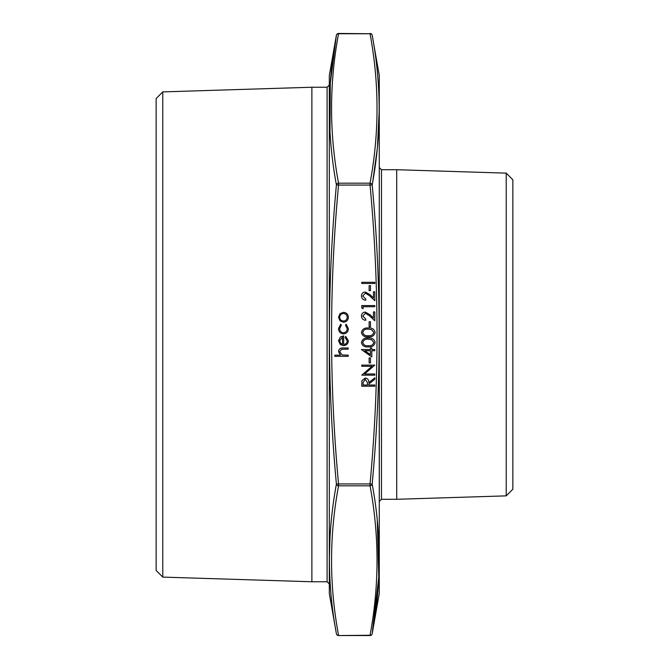 <?xml version="1.0" encoding="UTF-8"?>
<svg xmlns="http://www.w3.org/2000/svg" width="669" height="669" viewBox="0 0 669 669"><rect width="100%" height="100%" fill="white"/><g stroke="black" fill="none" stroke-linecap="round" stroke-linejoin="round"><path stroke-width="1" d="M373.043 474.02L372.181 484.13C381.489 534.029 381.489 583.903 372.181 633.752L379.273 593.52L379.273 75.48L372.181 35.248C381.489 85.038 381.489 134.912 372.181 184.87C381.489 284.568 381.489 384.324 372.181 484.13L370.041 483.938C379.348 384.315 379.348 284.685 370.041 185.062L338.547 185.062C329.24 284.685 329.24 384.315 338.547 483.938L370.041 483.938L370.041 485.819L338.547 485.819C329.24 535.635 329.24 585.45 338.547 635.257A2.174 1.873 170 0 1 336.407 633.752C327.099 583.962 327.099 534.088 336.407 484.13C327.099 384.432 327.099 284.676 336.407 184.87C327.099 134.971 327.099 85.097 336.407 35.248L330.302 83.408L329.984 131.709M379.273 75.48L379.273 593.52M506.216 495.863L506.216 173.137L512.855 179.785L512.855 489.215L506.216 495.863L396.709 499.283L396.709 169.717L381.481 169.717L381.481 499.283L379.306 501.457L379.306 334.5M329.315 593.52L329.315 75.48L329.315 593.52L336.407 633.752A2.174 2.174 0 0 0 338.547 635.55L370.041 635.257C379.348 585.45 379.348 535.635 370.041 485.819A2.174 1.873 170 0 0 372.181 484.13M327.108 87.238L327.108 581.762L311.879 581.762L311.879 87.238L327.108 87.238L329.282 85.063M162.784 577.104L156.145 570.465L156.145 98.535L162.784 91.896L162.784 577.104L311.879 581.762M370.041 183.181C379.348 133.365 379.348 83.55 370.041 33.743L338.547 33.743C329.24 83.55 329.24 133.365 338.547 183.181A2.174 1.873 170 0 0 336.407 184.87L338.547 185.062L338.547 183.181L370.041 183.181L370.041 185.062L372.181 184.87A2.174 1.873 -170 0 0 370.041 183.181M329.984 537.291L329.349 558.983M372.181 633.752A2.174 1.873 -170 0 1 370.041 635.257L370.041 635.55A2.174 2.174 0 0 0 372.181 633.752L378.788 577.196L377.266 520.474M372.792 181.324L377.165 149.522M377.441 146.795L379.239 110.017M370.041 33.45A2.174 2.174 0 0 1 372.181 35.248A2.174 1.873 170 0 0 370.041 33.743L338.547 33.45A2.174 2.174 0 0 0 336.407 35.248A2.174 1.873 -170 0 1 338.547 33.743L338.547 33.45M338.547 485.819A2.174 1.873 -170 0 1 336.407 484.13L338.547 483.938L338.547 485.819M348.206 356.334L334.818 356.334L334.818 355.164L340.471 355.164L338.497 351.534C338.924 348.909 340.529 347.721 343.331 347.972L348.206 347.972L348.206 349.143L341.55 349.277L339.668 351.743L342.194 354.98L348.206 355.164L348.206 356.334M347.203 340.973L345.187 337.469L345.739 336.423L348.373 340.83C348.123 343.807 346.483 345.405 343.465 345.63L340.278 344.527L338.497 340.797L340.379 336.959L343.682 335.922L343.682 344.451C345.84 344.276 347.01 343.113 347.203 340.973M342.511 344.334L342.511 337.092L339.668 340.738L340.563 343.197L342.511 344.334M338.497 328.579L340.73 324.214L341.341 325.193L339.668 328.663C339.793 331.088 341.039 332.451 343.406 332.744C345.806 332.46 347.069 331.096 347.203 328.655L345.522 325.193L346.166 324.214L348.373 328.671C348.206 331.807 346.584 333.547 343.515 333.915C340.354 333.563 338.69 331.782 338.497 328.579M340.078 320.894L338.497 317.265L340.069 313.636L343.465 312.331C346.483 312.607 348.114 314.254 348.373 317.265C348.123 320.275 346.483 321.923 343.465 322.199L340.078 320.894M339.668 317.265C339.902 319.565 341.165 320.819 343.465 321.028C345.764 320.819 347.01 319.565 347.203 317.265C347.01 314.974 345.764 313.719 343.465 313.502C341.165 313.711 339.902 314.974 339.668 317.265M374.807 386.197L361.753 386.197L361.929 380.628L365.249 378.002C367.774 378.386 368.954 379.933 368.786 382.626L374.807 377.834L374.807 379.281L368.786 384.073L368.786 385.026L374.807 385.026L374.807 386.197M363.091 385.026L367.44 385.026L367.465 382.643L365.241 379.172L363.091 382.584L363.091 385.026M374.807 373.988L374.807 375.158L361.753 375.158L372.031 366.286L361.753 366.286L361.753 365.115L374.807 365.115L364.555 373.988L374.807 373.988M370.459 362.941L369.121 362.941L369.121 357.923L370.459 357.923L370.459 362.941M371.797 356.92L361.419 349.561L370.459 349.561L370.459 348.056L371.797 348.056L371.797 349.561L374.807 349.561L374.807 350.732L371.797 350.732L371.797 356.92M370.459 354.62L370.459 350.732L364.789 350.732L370.459 354.62M375.142 342.52C374.272 345.806 371.989 347.261 368.284 346.885C364.58 347.27 362.289 345.814 361.419 342.52C362.272 339.191 364.563 337.686 368.284 338.012C372.006 337.686 374.289 339.191 375.142 342.52M368.284 345.714C371.17 346.074 373.009 344.995 373.804 342.478L371.563 339.676L368.284 339.183C365.399 338.89 363.56 339.986 362.757 342.478C363.543 344.995 365.383 346.074 368.284 345.714M375.142 332.476C374.272 335.763 371.989 337.218 368.284 336.842C364.58 337.226 362.289 335.771 361.419 332.476C362.272 329.148 364.563 327.651 368.284 327.977C372.006 327.651 374.289 329.148 375.142 332.476M368.284 335.671C371.17 336.03 373.009 334.96 373.804 332.443L371.563 329.641L368.284 329.148C365.399 328.847 363.56 329.942 362.757 332.443C363.543 334.96 365.383 336.03 368.284 335.671M370.459 326.807L369.121 326.807L369.121 321.781L370.459 321.781L370.459 326.807M362.757 316.086L365.767 319.105L365.767 320.275C363.125 320.066 361.67 318.645 361.419 316.019C361.603 313.619 362.891 312.298 365.299 312.08L369.982 314.723L373.469 317.984L373.469 311.913L374.807 311.913L374.807 320.777L369.405 315.718L365.408 313.251L362.757 316.086M363.091 308.735L361.753 307.966L361.753 305.557L374.807 305.557L374.807 306.728L363.091 306.728L363.091 308.735M362.757 296.007L365.767 299.026L365.767 300.197C363.125 299.988 361.67 298.566 361.419 295.949C361.603 293.54 362.891 292.219 365.299 292.002L369.982 294.644L373.469 297.906L373.469 291.835L374.807 291.835L374.807 300.699L369.405 295.639L365.408 293.173L362.757 296.007M370.459 290.664L369.121 290.664L369.121 285.646L370.459 285.646L370.459 290.664M374.807 283.472L361.753 283.472L361.753 282.301L374.807 282.301L374.807 283.472M162.784 91.896L311.879 87.238M506.216 173.137L396.709 169.717M396.709 499.283L381.481 499.283M381.481 169.717L379.306 167.543M327.108 581.762L329.282 583.937M329.315 75.48L336.407 35.248M370.041 635.55L338.547 635.55"/></g></svg>
